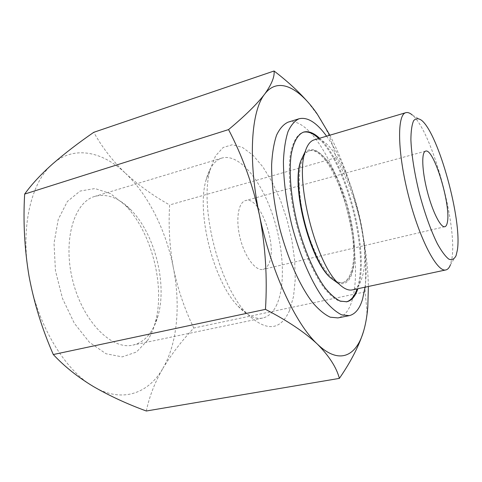<?xml version="1.0" encoding="UTF-8"?>
<svg xmlns="http://www.w3.org/2000/svg" width="482" height="482" viewBox="0 0 482 482"><rect width="100%" height="100%" fill="white"/><g stroke="black" fill="none" stroke-linecap="round" stroke-linejoin="round"><path stroke-width="0.36" stroke-dasharray="2.41 1.81" d="M146.317 411.001C149.3 396.632 154.812 382.449 162.856 368.447C148.534 393.559 121.832 403.555 93.285 386.462C64.889 370.278 37.343 325.001 29.022 276.12C20.081 227.215 31.228 181.901 52.628 163.922C73.915 145.106 102.6 151.432 125.489 173.285C112.74 161.072 102.172 147.414 93.779 132.303M162.856 368.447C171.381 354.378 181.696 340.913 193.788 328.037C184.486 308.799 177.689 288.802 173.412 268.058C180.678 305.058 177.484 343.389 162.856 368.447M329.881 135.207C343.07 160.964 353.204 189.83 360.295 221.798C365.025 244.838 366.615 268.203 365.079 291.893L366.971 310.559C366.856 316.529 365.85 322.976 363.958 329.905M307.709 101.859L319.439 117.337C327.935 131.104 333.399 144.57 335.846 157.735C346.793 177.557 354.939 198.915 360.295 221.798C365.248 244.464 367.947 266.022 368.393 286.465M421.69 120.41L412.291 115.029C431.902 130.99 457.629 225.082 451.917 258.545L450.423 264.775L456.099 255.562M268.492 264.425C267.112 267.185 265.317 268.836 263.106 269.39C255.761 271.366 244.946 257.237 240.241 238.566C235.445 219.919 238.186 202.338 245.585 200.56C260.081 195.379 278.337 247.17 268.492 264.425M289.519 310.547C280.337 331.026 266.016 331.935 246.555 313.258C219.19 285.706 199.205 207.23 210.068 169.947L215.496 155.945L223.148 147.48L232.378 144.727L242.512 147.462L252.917 155.144L263.021 167.067L272.342 182.401L280.476 200.283L287.079 219.822L291.881 240.126L294.659 260.286L295.249 279.379L293.544 296.448L289.519 310.547M276.927 304.341C273.475 312.047 268.727 316.614 262.684 318.03C255.195 319.554 246.959 315.577 237.963 306.1C213.647 281.578 196.319 213.508 205.947 180.346C209.309 167.718 214.647 160.283 221.949 158.042C238.247 153.415 259.099 177.605 271.149 210.646C283.271 243.699 286.188 283.277 276.927 304.341M151.36 331.248C146.528 338.78 140.358 343.401 132.857 345.106C111.818 350.245 83.115 321.862 72.878 281.181C62.413 240.554 74.047 201.904 94.978 196.349C107.167 193.324 119.193 197.879 131.068 210.019C154.746 233.999 167.344 283.458 158.012 315.843C156.391 321.693 154.174 326.826 151.36 331.248M147.673 340.274L136.466 352.035L122.205 356.885L106.016 353.752L89.453 342.316L74.33 323.283L62.497 298.485L55.454 270.721L54.026 243.296L58.25 219.388L67.366 201.482L80.108 191.053L94.96 188.552L110.426 193.577L125.175 205.169C151.703 232.059 165.597 286.621 155.156 322.922C153.336 329.483 150.842 335.267 147.673 340.274M125.489 173.285C148.607 195.071 166.218 231.017 173.412 268.058C169.604 247.218 168.345 226.178 169.64 204.94C153.403 195.891 138.689 185.335 125.489 173.285M288.091 122.163C304.504 117.542 326.712 148.119 340.527 188.107C354.409 228.149 359.729 275.577 351.872 301.184C348.835 310.848 344.19 316.421 337.93 317.909M326.591 136.183C351.836 170.375 370.857 245.085 365.037 287.182M319.566 138.268C346.926 162.868 369.977 252.562 358.096 288.019L357.873 288.712M318.753 138.509C346.16 163.079 369.2 252.743 357.264 288.194L357.042 288.893M346.389 301.846L339.455 301.292C334.671 298.991 329.64 294.659 324.356 288.302C313.74 274.011 303.311 250.351 296.46 224.251C289.995 198.054 287.838 172.285 290.327 154.656C292.713 142.154 296.858 134.719 302.78 132.345L303.202 132.225M303.341 155.499L305.889 152.571L308.823 150.987C331.387 143.299 363.561 239.476 350.824 272.685C348.896 278.433 346.07 281.765 342.353 282.681L339.021 282.693L335.382 281.337M351.655 272.499C349.733 278.247 346.919 281.578 343.214 282.494C332.188 285.543 313.933 258.346 304.781 222.13C295.502 185.95 298.521 153.336 309.667 150.745C332.17 143.07 364.344 239.289 351.655 272.499M304.377 153.33C313.559 141.292 330.532 159.018 341.798 188.474C353.167 217.834 357.975 255.291 352.041 273.427C349.016 282.386 344.106 285.495 337.328 282.747M314.137 139.876C339.256 131.562 375.351 240.102 361.813 278.222C359.717 284.97 356.553 288.863 352.33 289.893M365.079 291.893L193.788 328.037M335.846 157.735L169.64 204.94M367.796 307.058L366.989 310.559M425.582 151.131L245.585 200.56M444.832 226.715L263.106 269.39M237.963 306.1L246.555 313.258M205.947 180.346L210.068 169.947M221.949 158.042L94.978 196.349M262.684 318.03L132.857 345.106M131.068 210.019L125.175 205.169M158.012 315.843L155.156 322.922M303.624 132.086L302.78 132.345M346.823 301.768L345.962 301.943M309.667 150.745L308.823 150.987M343.214 282.494L342.353 282.681"/><path stroke-width="0.72" d="M274.065 70.999L93.779 132.303C78.536 142.817 64.817 153.354 52.628 163.922C40.922 174.345 31.595 184.395 24.654 194.077C23.058 221.648 24.51 248.995 29.022 276.12C34.083 303.088 42.175 329.224 53.303 354.535C64.311 366.362 77.638 377.008 93.285 386.462C109.426 395.8 127.103 403.982 146.317 411.001L339.388 378.382C336.472 367.429 329.14 356.017 317.391 344.136C304.859 332.357 287.549 320.765 265.462 309.36C267.468 277.505 265.462 246.097 259.455 215.135C252.646 184.425 242.35 155.915 228.552 129.592C244.97 115.909 257.02 104.076 264.696 94.092C271.625 84.386 274.746 76.692 274.065 70.999C287.212 81.048 298.424 91.333 307.709 101.859M368.393 286.465L367.796 307.058C367.103 315.547 365.826 323.163 363.958 329.905C359.608 344.708 351.42 360.867 339.388 378.382M363.958 329.905C356.879 356.18 339.479 365.422 317.391 344.136C295.526 323.928 270.679 270.607 259.455 215.135C247.76 159.56 251.206 110.794 264.696 94.092C278.018 76.409 298.936 87.405 317.144 113.909L329.881 135.207M457.376 250.05L456.099 255.562C454.357 259.141 451.941 260.334 448.844 259.147C445.416 256.478 441.602 251.357 437.397 243.796C430.974 230.86 424.485 212.767 419.268 192.981C414.393 173.11 411.435 154.12 410.893 139.684C410.965 131.032 411.869 124.711 413.604 120.729C415.749 118.204 418.448 118.096 421.69 120.41C438.783 134.333 462.262 220.334 457.376 250.05M450.423 264.775C449.302 267.769 447.79 269.486 445.874 269.932C437.198 272.637 419.533 239.301 408.489 195.722C397.349 152.173 396.921 114.451 405.838 112.68C407.73 112.149 409.881 112.939 412.291 115.029M447.41 222.057C446.935 224.835 446.079 226.389 444.832 226.715C440.699 227.98 432.39 211.556 427.179 190.968C421.913 170.393 421.352 151.999 425.582 151.131C433.655 147.667 451.056 204.85 447.41 222.057M365.037 287.182L362.627 298.948C359.765 308.631 355.3 314.192 349.227 315.65L337.93 317.909L330.236 317.186C324.591 314.571 318.656 309.631 312.438 302.365C299.937 286.001 287.694 258.707 279.759 228.504C274.204 205.26 271.493 183.973 271.625 164.633C272.27 152.848 273.921 143.021 276.578 135.147C279.729 128.555 283.567 124.229 288.091 122.163L299.093 118.747C307.54 116.783 316.71 122.597 326.591 136.183M349.227 315.65L341.738 314.867C336.225 312.203 330.417 307.197 324.302 299.852C312.005 283.332 299.858 255.822 291.875 225.419C286.272 202.03 283.458 180.623 283.428 161.211C283.958 149.384 285.483 139.533 288.001 131.664C291.014 125.079 294.713 120.771 299.093 118.747M357.873 288.712C355.391 296.243 351.709 300.593 346.823 301.768L340.328 301.111C335.556 298.804 330.532 294.466 325.26 288.103C314.656 273.806 304.232 250.128 297.376 224.016C290.911 197.807 288.742 172.032 291.212 154.397C293.58 141.895 297.719 134.46 303.624 132.086C308.468 130.779 313.782 132.839 319.566 138.268M357.042 288.893C354.625 296.189 351.077 300.509 346.389 301.846M303.202 132.225C307.956 131.158 313.143 133.255 318.753 138.509M335.382 281.337L331.038 278.186M330.833 278.006C309.974 261.473 290.526 185.094 300.943 160.602M301.033 160.349L303.341 155.499M337.328 282.747L330.977 278.144C310.306 260.413 291.327 185.865 301.003 160.41L304.377 153.33M445.874 269.932L352.33 289.893C348.414 290.73 343.943 288.73 338.924 283.904C316.065 264.353 294.502 179.653 305.22 151.553C307.323 144.913 310.294 141.021 314.137 139.876L405.838 112.68M265.462 309.36L53.303 354.535M228.552 129.592L24.654 194.077M330.977 278.144L338.924 283.904M301.003 160.41L305.22 151.553"/></g></svg>
